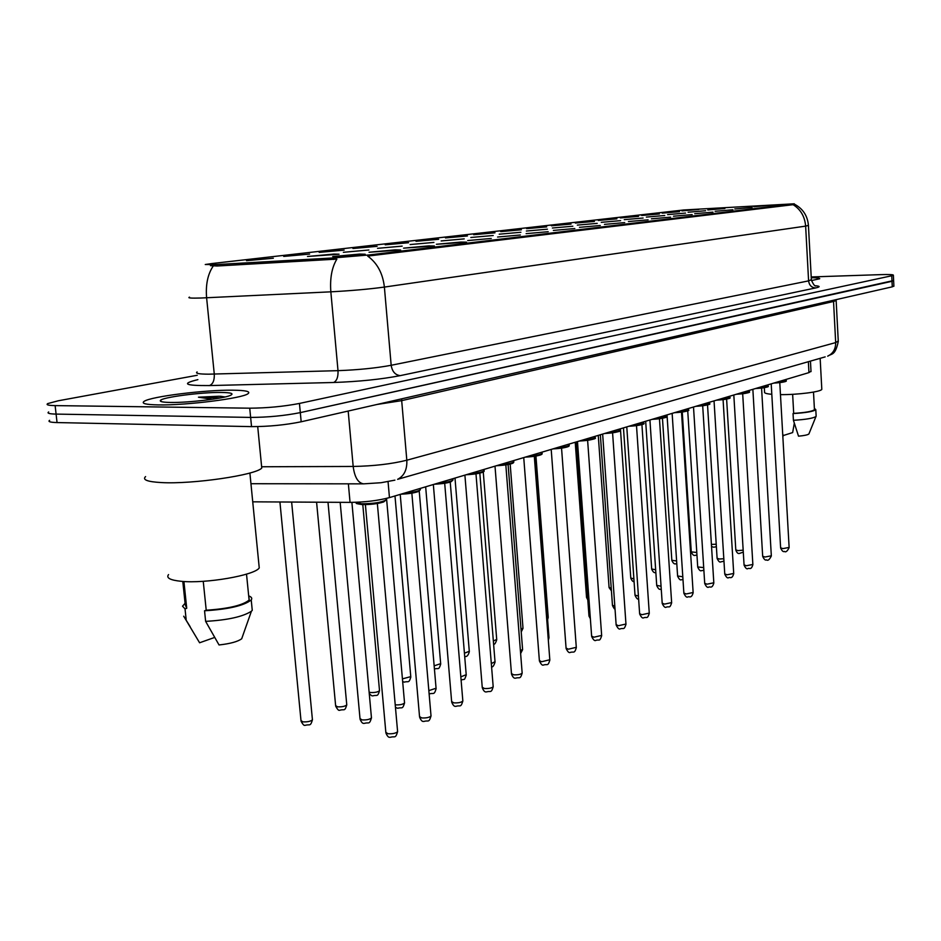 <?xml version="1.0" encoding="UTF-8"?>
<svg xmlns="http://www.w3.org/2000/svg" width="941" height="941" viewBox="0 0 941 941"><rect width="100%" height="100%" fill="white"/><g stroke="black" fill="none" stroke-linecap="round" stroke-linejoin="round"><path stroke-width="1.41" d="M395.079 249.871L400.654 250L369.037 252.247L395.079 249.871M428.708 245.883L434.389 245.977L403.56 248.153L428.708 245.883M460.725 242.072L466.513 242.155L436.412 244.272L460.725 242.072M491.249 238.449L467.724 240.567L491.249 238.449M520.373 234.991L497.589 237.026L520.373 234.991M548.203 231.698L526.113 233.65L548.203 231.698M574.81 228.534L553.379 230.427L574.81 228.534M600.287 225.511L579.468 227.334L600.287 225.511M624.706 222.605L604.463 224.381L624.706 222.605M648.114 219.829L628.423 221.547L648.114 219.829M670.592 217.159L651.419 218.83L670.592 217.159M692.176 214.595L673.497 216.218L692.176 214.595M712.937 212.137L694.717 213.701L712.937 212.137M732.91 209.761L715.136 211.29L732.91 209.761M752.141 207.479L734.78 208.961L752.141 207.479M770.667 205.279L753.717 206.726L770.667 205.279M359.733 254.07L365.167 254.235L332.714 256.54L359.733 254.07M368.884 250L343.383 252.306L368.884 250M402.183 246.119L377.553 248.342L402.183 246.119M433.93 242.413L410.1 244.554L433.93 242.413M464.231 238.885L441.164 240.943L464.231 238.885M493.202 235.509L470.841 237.485L493.202 235.509M520.902 232.274L499.212 234.191L520.902 232.274M547.427 229.181L526.36 231.039L547.427 229.181M572.846 226.216L552.367 228.016L572.846 226.216M597.229 223.37L577.315 225.111L597.229 223.37M620.625 220.641L601.252 222.335L620.625 220.641M643.115 218.03L624.248 219.653L643.115 218.03M664.746 215.501L646.349 217.089L664.746 215.501M685.554 213.078L667.604 214.619L685.554 213.078M705.597 210.737L688.083 212.243L705.597 210.737M724.899 208.49L707.797 209.949L724.899 208.49M333.926 254.07L339.054 254.211L307.495 256.481L333.926 254.07M309.601 254.082L283.747 256.423L309.601 254.082M344.159 250.118L319.187 252.376L344.159 250.118M377.106 246.342L352.969 248.506L377.106 246.342M408.57 242.731L385.21 244.813L408.57 242.731M438.647 239.285L416.016 241.296L438.647 239.285M467.418 235.979L445.469 237.932L467.418 235.979M494.966 232.827L473.664 234.709L494.966 232.827M521.373 229.792L500.683 231.615L521.373 229.792M546.709 226.899L526.584 228.651L546.709 226.899M571.034 224.099L551.461 225.805L571.034 224.099M594.418 221.429L575.351 223.076L594.418 221.429M616.896 218.841L598.311 220.453L616.896 218.841M638.527 216.371L620.413 217.924L638.527 216.371M659.37 213.983L641.691 215.489L659.37 213.983M679.449 211.678L662.193 213.148L679.449 211.678M698.822 209.455L681.954 210.89L698.822 209.455M273.325 258.234L246.518 260.681L273.325 258.234M216.912 264.527L205.256 264.515L212.631 263.456L683.766 209.972L794.275 203.797L369.437 254.917L333.455 257.928L216.912 264.527L217.065 266.009L210.478 265.656M811.001 371.189L808.954 372.612L389.456 497.601C378.176 500.624 365.037 502.223 350.052 502.388L252.729 501.824M158.182 404.901C185.977 405.512 242.684 398.325 248.024 393.691C250.859 391.503 245.742 390.327 232.686 390.186C205.197 389.797 151.007 396.514 144.173 401.325C141.021 403.466 145.69 404.654 158.182 404.901C185.977 405.512 242.684 398.325 248.024 393.691C250.859 391.503 245.742 390.327 232.686 390.186C205.197 389.797 151.007 396.514 144.173 401.325C141.021 403.466 145.69 404.654 158.182 404.901M811.436 280.571L819.658 278.771C820.199 278.113 817.4 277.76 811.248 277.701C817.4 277.76 820.199 278.113 819.658 278.771L811.436 280.571M49.614 420.333C47.732 421.627 50.214 422.38 57.048 422.568L251.541 426.626C268.808 426.602 285.358 424.991 301.179 421.78L892.268 286.829L891.997 281.3L893.621 280.524L300.32 412.617L891.997 281.3L891.739 275.772L893.374 275.219C893.515 274.584 889.327 274.384 880.811 274.631L811.201 276.948M251.541 426.626L250.635 417.416C267.914 417.345 284.476 415.746 300.32 412.617C284.476 415.746 267.914 417.345 250.635 417.416L56.095 414.099L250.635 417.416L249.73 408.182C267.021 408.076 283.594 406.488 299.45 403.442L891.739 275.772M48.673 411.97C46.768 413.228 49.25 413.934 56.095 414.099C49.25 413.934 46.768 413.228 48.673 411.97M808.437 225.369L805.637 226.122C804.814 216.571 800.65 209.42 793.122 204.679L367.684 256.081C377.259 263.057 382.822 273.384 384.387 287.076C369.001 289.158 351.158 290.734 330.844 291.828C329.844 278.289 331.855 267.385 336.878 259.104L217.065 266.009M197.234 375.271L58.318 400.772L47.72 403.595C45.815 404.806 48.285 405.477 55.131 405.606L249.73 408.182M892.268 286.829L893.891 286.029M145.584 476.593C142.138 479.792 147.408 481.792 161.381 482.568C192.599 484.403 256.058 475.04 261.763 468.053L261.445 464.819M168.545 574.586C165.969 577.95 170.192 580.185 181.225 581.303C205.691 583.855 254.823 575.292 259.245 567.929L258.904 564.435M225.146 396.937L219.194 396.232L198.469 397.208L212.325 399.255M170.615 402.454C188.071 402.795 223.158 398.643 230.239 395.455C234.309 393.597 231.298 392.597 221.206 392.456C201.139 392.126 160.993 397.431 160.323 400.584C159.888 401.713 163.322 402.336 170.615 402.454M203.244 581.303L206.22 610.215C228.24 608.756 242.531 605.381 249.106 600.099L248.836 597.406M206.22 610.215L204.538 610.78L205.632 621.366L219.041 644.961C230.251 643.715 237.802 641.644 241.696 638.763L242.437 636.657M205.632 621.366C227.569 620.119 242.837 616.743 251.412 611.227L252.259 610.344L251.965 607.404M249.212 599.935L248.977 597.535M204.538 610.78C228.392 609.321 243.954 605.71 251.223 599.958C252.388 598.335 251.588 597.006 248.824 595.947L248.695 595.994M182.789 581.42L185.236 604.781L186.73 608.298L183.918 581.491M183.707 616.202L199.598 642.774L214.548 637.48M186.13 619.343L185.024 608.862L186.73 608.298M185.083 603.287L182.519 606.204L185.024 608.862M198.469 397.208L220.512 397.914M220.476 396.243L224.993 396.984M764.327 387.704L764.574 392.032C764.057 393.067 766.468 393.832 771.808 394.303M792.64 394.314L793.698 413.37C805.578 412.605 812.495 411.37 814.447 409.676L814.412 409.229M793.698 413.37L793.04 413.581L793.416 420.286L798.521 436.177C804.261 435.636 807.719 434.907 808.895 433.977L809.037 433.613M793.416 420.286C805.684 419.557 813.2 418.298 815.976 416.487L816.118 415.769M793.04 413.581C806.037 412.793 813.612 411.476 815.788 409.617L814.377 408.406M780.465 394.632C797.768 394.82 821.105 391.809 821.811 389.339L821.775 388.762M782.794 435.695L792.651 432.578L794.31 423.203M783.359 435.871L782.7 433.989M772.796 411.488L772.832 412.099M792.322 204.103L792.369 204.832M369.437 254.917L369.519 255.952M333.455 257.928L333.596 259.445M348.37 483.827L350.052 502.388M388.057 481.663L389.456 497.601M808.366 361.697L808.954 372.612M197.128 371.93C194.963 373.377 198.822 374.13 208.702 374.177L338.007 370.66L330.844 291.828L201.021 298.015C191.105 298.309 187.271 298.015 189.506 297.133M213.301 265.938C207.785 273.996 205.55 284.605 206.608 297.791L214.277 374.095C214.548 380.305 212.948 384.128 209.467 385.575C184.777 385.728 180.919 383.752 197.892 379.635M815.435 285.746C820.293 286.17 820.34 286.899 815.6 287.946C811.565 287.628 809.225 285.276 808.59 280.877L805.637 226.122L384.387 287.076L391.174 365.284L808.59 280.877L811.354 279.7M815.6 287.946L400.243 375.635C381.223 379.305 359.003 381.599 333.585 382.493L209.467 385.575M55.131 405.606L57.048 422.568M299.45 403.442L301.179 421.78M333.585 382.493C336.784 381.011 338.266 377.059 338.007 370.66C358.227 369.895 375.953 368.107 391.174 365.284C392.197 371.566 395.232 375.012 400.243 375.635M261.633 466.76L353.181 466.454L348.182 411.052M394.891 480.145L381.034 482.721L363.614 483.85C358.062 483.027 354.592 477.228 353.181 466.454C373.695 466.077 391.574 463.995 406.818 460.22L401.689 400.643L377.047 404.465M825.175 356.886L397.631 479.322C404.16 475.958 407.23 469.594 406.818 460.22L835.679 342.595L833.538 301.473L401.689 400.643L401.783 398.808M836.126 300.155L838.278 341.454C835.255 355.839 831.75 353.393 827.692 356.168C833.032 353.604 835.702 349.087 835.679 342.595L838.255 340.971M836.161 299.638L836.149 300.532L833.538 301.473L833.679 300.203M279.924 501.976L300.991 720.583L302.884 721.853C307.413 722.076 310.601 721.394 312.436 719.806L312.377 719.23M340.171 502.329L360.003 718.583L362.038 719.9C366.567 720.124 369.707 719.465 371.46 717.901L371.401 717.336M355.91 502.294L361.403 503.753C373.189 503.753 381.411 502.494 386.069 499.965L385.986 499.083M365.402 504.635L385.834 732.321L387.986 733.745C392.62 733.992 395.832 733.31 397.608 731.675L397.549 731.075M385.316 500.518C382.528 503.094 374.8 504.435 362.144 504.564M316.588 502.188L335.619 705.609L337.537 706.832C341.959 707.032 345.041 706.385 346.77 704.891L346.723 704.362M369.119 692.141L370.589 692.505C374.906 692.694 377.882 692.082 379.517 690.67L379.482 690.188M402.43 678.861L410.758 676.638M434.154 665.828L440.67 663.676M395.22 704.833L395.443 704.856C399.854 705.068 402.889 704.433 404.548 702.962L404.501 702.445M428.837 690.612L436.071 688.247M460.831 676.85L466.207 674.673M464.431 653.23L469.288 651.278M493.355 641.068L496.707 639.398M521.008 629.329L522.984 628.012M491.32 663.581L495.013 661.711M520.408 650.784L522.573 649.302M548.18 638.374L548.968 637.422M547.486 617.931L548.191 617.073M575.222 442.258L586.514 597.147L587.654 597.888M598.264 435.389L609.062 587.396L611.238 588.243M620.425 428.778L630.776 578.021L633.893 578.868M576.304 441.929L588.96 615.779L590.219 616.614M600.358 434.766L612.45 605.228L614.826 606.169M623.46 427.884L635.01 595.1L638.421 596.041M645.667 421.262L656.712 585.361L661.053 586.243M641.915 424.556L651.678 568.976L655.665 569.787M662.464 418.286L671.827 560.271L676.614 560.989M682.26 412.04L691.27 551.873L696.787 552.485M711.396 544.404L716.23 544.239M667.028 414.899L677.602 575.986L682.801 576.762M687.718 410.699L697.716 566.952L703.703 567.611M707.526 404.889L717.101 558.26L719.347 559.025L723.817 558.742M726.617 399.09L735.791 549.862L738.038 550.614L743.178 550.156M400.219 494.39L419.533 716.572L421.721 717.936C426.249 718.159 429.343 717.513 431.025 715.972L430.978 715.419M404.23 493.202C412.923 492.461 418.298 491.308 420.368 489.732L420.298 488.932M419.615 490.285C418.275 492.249 412.064 493.543 400.995 494.154M433.342 484.521L451.633 701.563L453.856 702.868C458.267 703.08 461.266 702.468 462.843 701.01L462.807 700.516M437.518 483.274C445.916 482.568 451.08 481.474 453.009 479.992L452.95 479.275M452.245 480.545C451.057 482.392 445.093 483.627 434.342 484.227M464.901 475.123L482.239 687.259L484.486 688.518C488.791 688.706 491.696 688.118 493.19 686.754L493.155 686.283M469.23 473.829C477.346 473.147 482.298 472.111 484.109 470.723L484.05 470.053M483.345 471.253C482.298 473.005 476.546 474.17 466.101 474.758M495.001 466.148L511.457 673.603L513.715 674.815C517.926 674.991 520.738 674.426 522.161 673.133L522.126 672.709M499.459 464.819C507.317 464.172 512.08 463.184 513.774 461.866L513.727 461.266M513.01 462.396C512.092 464.054 506.552 465.172 496.377 465.736M523.737 457.585L539.369 660.558L541.651 661.723L549.815 659.735M528.313 456.22C535.923 455.597 540.51 454.656 542.098 453.421L542.063 452.856M541.334 453.938C540.546 455.503 535.194 456.573 525.278 457.126C540.875 456.091 542.651 454.244 542.098 453.421L542.004 452.15M551.203 449.41L566.07 648.078L568.376 649.196L576.292 647.314M555.896 448.01C563.259 447.398 567.694 446.516 569.176 445.34L569.14 444.822M568.411 445.846C567.729 447.34 562.565 448.351 552.896 448.904M577.48 441.576L591.63 636.14L593.947 637.21L601.652 635.422M582.267 440.153C589.407 439.565 593.689 438.718 595.088 437.6L595.053 437.13M594.324 438.106C593.747 439.518 588.748 440.494 579.315 441.035C591.854 439.894 597.123 438.741 595.088 437.6L595.006 436.353M602.652 434.083L616.132 624.683L618.46 625.718L625.953 624.024M607.51 432.625C614.449 432.06 618.578 431.249 619.907 430.19L619.872 429.766M619.131 430.696C618.66 432.037 613.826 432.966 604.604 433.495C616.837 432.39 621.942 431.284 619.907 430.19L619.825 428.967M626.777 426.896L639.633 613.708L641.962 614.696L649.266 613.085M631.717 425.426C638.457 424.873 642.444 424.097 643.703 423.097L643.668 422.697M642.926 423.579C642.538 424.861 637.857 425.755 628.847 426.273C640.739 425.214 645.702 424.144 643.703 423.097L643.62 421.874M649.925 419.992L662.193 603.169L664.534 604.122L671.639 602.581M654.924 418.51C661.476 417.98 665.346 417.228 666.522 416.275L666.499 415.91M665.746 416.757C665.452 417.98 660.911 418.839 652.101 419.345M672.145 413.37L683.86 593.042L686.212 593.959L693.141 592.489M677.202 411.864C683.578 411.358 687.318 410.641 688.447 409.735L688.424 409.394M687.659 410.205C687.459 411.37 683.037 412.205 674.415 412.699C685.718 411.711 690.4 410.711 688.447 409.735L688.365 408.547M693.505 407.006L704.703 583.302L707.056 584.185L713.807 582.785M698.61 405.489C704.809 404.995 708.444 404.312 709.514 403.442L709.49 403.136M708.726 403.912C708.597 405.018 704.303 405.818 695.858 406.312M714.043 400.89L724.758 573.939L727.111 574.786L733.709 573.457M719.183 399.36C725.229 398.878 728.757 398.219 729.769 397.396L729.757 397.102M728.981 397.855C728.922 398.913 724.758 399.678 716.477 400.16C727.264 399.243 731.698 398.314 729.769 397.396L729.698 396.232M733.815 394.997L744.06 564.918L746.425 565.741L752.859 564.459M738.991 393.456C744.884 392.985 748.307 392.362 749.271 391.574L749.259 391.303M748.471 392.021C748.495 393.032 744.449 393.785 736.321 394.255M752.859 389.327L762.669 556.225L765.033 557.013L771.326 555.79M758.058 387.774L768.032 385.716M767.256 386.41C767.338 387.374 763.398 388.092 755.435 388.562M776.678 382.916L774.278 383.058M771.208 383.857L780.618 547.838L782.971 548.603L789.123 547.427M776.443 382.305L786.147 380.317M785.359 380.987C785.5 381.917 781.665 382.611 773.843 383.081M810.448 361.097L811.024 371.613M794.357 204.138C802.92 208.655 807.613 215.795 808.437 225.558L811.377 280.03C813.353 284.535 814.906 286.511 816.023 285.946L815.976 285.935M893.374 275.219L893.891 286.252M363.614 483.85L250.953 483.721M291.639 502.047L312.436 719.806C310.33 727.04 309.683 723.935 305.472 725.299M305.072 725.229C304.249 725.97 302.908 724.617 301.049 721.171M360.05 719.159C361.438 722.453 362.814 723.841 364.179 723.311M364.543 723.358C368.837 721.923 369.272 725.217 371.46 717.901L351.899 502.388M356.133 502.694C358.109 503.423 352.334 503.012 362.003 504.576C370.589 504.694 377.811 503.811 383.681 501.941L386.069 499.965L385.939 498.53M385.892 732.933C387.28 736.309 388.692 737.744 390.115 737.226M390.503 737.285C394.82 735.838 395.385 739.179 397.608 731.675L377.353 503.517M327.997 502.259L346.77 704.891C344.594 712.055 344.253 708.796 340.03 710.22M339.689 710.173C338.878 710.949 337.537 709.608 335.666 706.15M362.791 504.611L379.517 690.67C377.529 697.575 376.835 694.54 373.001 695.846M372.695 695.811C371.989 696.093 370.836 695.305 369.237 693.446M394.985 495.954L410.805 677.073C408.829 683.884 408.123 680.825 404.465 682.119M404.218 682.084L402.666 681.602M425.661 486.815L440.706 664.087C438.635 670.768 438.318 667.687 434.554 668.992M395.455 707.397L397.537 708.232M397.855 708.267C401.995 706.832 402.36 710.149 404.548 702.962L386.539 498.389M429.614 693.882C433.342 692.576 434.13 695.646 436.106 688.718L419.227 491.096M461.102 680.155C464.866 678.355 463.889 681.672 466.242 675.109L450.233 482.039M161.746 401.725L160.323 400.584M249.106 600.099L246.518 574.139M241.696 638.763L251.412 611.227M252.259 610.344L251.223 599.958M259.245 567.929L249.894 473.005M261.763 468.053L257.716 426.614M190.141 626.659L185.448 619.025M814.447 409.676L813.495 392.079M808.895 433.977L815.976 416.487M816.153 416.263L815.788 409.617M821.811 389.339L820.152 358.321M773.137 418.157L772.784 412.04M454.997 478.075L469.324 651.654C468.277 655.501 466.736 657.1 464.689 656.43M483.251 471.864L496.73 639.751C495.566 643.315 494.519 644.773 493.602 644.115M510.175 464.054L523.008 628.329L521.22 631.964M491.578 666.746C492.672 667.428 493.837 665.887 495.048 662.111L479.828 473.135M520.62 653.548L522.608 649.666L508.105 464.525M548.321 640.233L548.991 637.751L535.17 456.22M535.947 456.091L548.215 617.378L547.615 619.696M587.807 599.911L586.525 597.406M611.427 590.819L609.086 587.631M634.081 581.656C633.011 581.867 631.905 580.726 630.788 578.233M588.984 616.061L590.372 618.731M612.462 605.498C613.861 608.38 614.708 609.497 615.014 608.862M635.034 595.347C636.504 598.452 637.704 599.652 638.621 598.947M656.724 585.584C658.241 588.748 659.535 589.948 660.629 589.16L661.252 589.184M655.853 572.634L655.454 572.61C654.183 573.034 652.936 571.893 651.69 569.187M676.802 563.8L675.556 563.847C674.321 564.259 673.074 563.13 671.839 560.46M696.963 555.178L694.952 555.378C693.729 555.802 692.505 554.696 691.282 552.049M716.383 546.721L713.666 547.215L711.537 546.521M677.614 576.198C679.108 579.315 680.39 580.491 681.472 579.715L682.99 579.644M697.728 567.152C699.187 570.234 700.457 571.387 701.539 570.622L703.88 570.34M717.113 558.436C718.559 561.483 719.818 562.624 720.877 561.859L723.97 561.201M735.803 550.038C736.85 552.826 738.097 553.943 739.52 553.402L743.296 552.144M419.592 717.124C420.945 720.477 422.356 721.888 423.815 721.371M400.937 494.178C408.253 493.896 414.052 493.025 418.322 491.543L420.368 489.732L420.251 488.426M424.144 721.418C428.32 719.983 428.837 723.311 431.025 715.972L411.852 493.155M451.68 702.068C453.021 705.397 454.432 706.797 455.891 706.268M434.283 484.239C442.517 483.78 448.151 482.921 451.21 481.674L453.009 479.992L452.903 478.698M456.185 706.303C460.208 704.88 460.667 708.232 462.843 701.01L444.693 483.286M482.286 687.718C483.556 690.988 484.956 692.364 486.473 691.858M466.042 474.782C482.498 473.676 484.756 471.582 484.109 470.723L484.003 469.43M486.72 691.894C490.343 690.6 491.214 693.705 493.19 686.754L475.981 473.888M511.492 674.027C512.763 677.273 514.151 678.637 515.668 678.108M496.33 465.76C513.915 464.372 513.704 462.843 513.774 461.866L513.668 460.584M515.88 678.132C519.326 676.861 520.185 679.978 522.161 673.133L505.823 464.913M539.405 660.947C541.063 664.405 542.439 665.746 543.545 664.969M543.733 664.993C547.262 663.699 547.791 666.84 549.838 660.112L534.312 456.35M566.094 648.443C567.729 651.842 569.093 653.172 570.211 652.407M552.861 448.916C567.776 447.892 569.728 446.246 569.176 445.34L569.082 444.081M570.375 652.419C573.634 651.231 574.386 654.171 576.315 647.667L561.554 448.175M591.666 636.469C593.289 639.88 594.688 641.186 595.876 640.386C599.37 639.115 599.558 642.209 601.675 635.751L587.619 440.341M616.155 624.989C617.767 628.365 619.154 629.647 620.319 628.847C623.554 627.659 623.954 630.623 625.977 624.318L612.579 432.848M639.657 613.991C641.233 617.308 642.609 618.578 643.762 617.778C646.949 616.614 647.243 619.554 649.278 613.367L636.504 425.661M662.205 603.428C663.746 606.71 665.099 607.945 666.263 607.168C669.392 606.004 669.627 608.921 671.651 602.84L659.465 418.757M652.066 419.357C663.687 418.322 668.51 417.298 666.522 416.275L666.44 415.075M683.884 593.277C685.401 596.512 686.742 597.747 687.883 596.959C688.847 595.935 691.376 599.217 693.152 592.724L681.507 412.134M704.715 583.526C706.209 586.714 707.526 587.925 708.667 587.149C709.761 586.125 712.066 589.325 713.831 583.008L702.692 405.771M695.834 406.312C706.903 405.348 711.467 404.383 709.514 403.442L709.432 402.266M724.77 574.139C726.24 577.28 727.546 578.468 728.675 577.703C729.757 576.715 731.957 579.832 733.721 573.657L723.076 399.654M744.072 565.106C745.519 568.211 746.813 569.376 747.93 568.611C749.295 567.599 751.083 570.693 752.871 564.647L742.684 393.773M736.297 394.267C746.695 393.385 751.024 392.491 749.271 391.574L749.201 390.421M762.68 556.402C764.116 559.472 765.386 560.613 766.492 559.848C767.856 561.036 769.467 559.742 771.338 555.966L761.575 388.092M755.411 388.574C765.468 387.739 769.691 386.88 768.056 385.963L767.985 384.822M780.63 548.003C782.065 551.038 783.324 552.167 784.394 551.402C785.77 552.555 787.346 551.285 789.134 547.591L779.783 382.634M773.82 383.081C783.288 382.364 787.405 381.528 786.158 380.552L786.088 379.423"/></g></svg>
